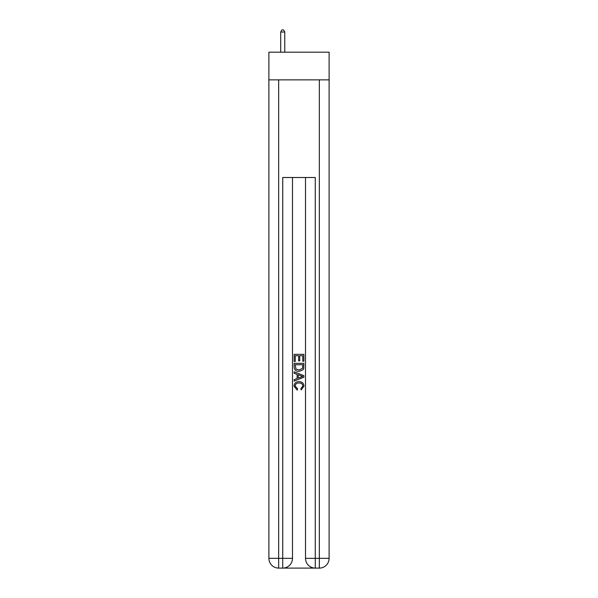 <?xml version="1.0" encoding="UTF-8"?>
<svg xmlns="http://www.w3.org/2000/svg" width="598" height="598" viewBox="0 0 598 598"><rect width="100%" height="100%" fill="white"/><g stroke="black" fill="none" stroke-linecap="round" stroke-linejoin="round"><path stroke-width="0.9" d="M329.109 79.863L329.109 52.198L268.891 52.198L268.891 79.863L329.109 79.863L329.109 558.338L319.339 558.338L319.339 79.863M283.459 568.1L314.541 568.1M315.273 568.1L315.273 558.338L305.511 558.338A9.762 9.762 0 0 0 315.273 568.1L319.339 568.1L319.339 558.338L315.273 558.338L315.273 177.509L282.727 177.509L282.727 558.338L268.891 558.338L268.891 79.863M292.489 177.509L292.489 558.338A9.762 9.762 0 0 1 282.727 568.1L278.661 568.1A9.762 9.762 0 0 1 268.891 558.338M305.511 558.338L305.511 177.509M319.339 568.1A9.762 9.762 0 0 0 329.109 558.338M294.119 361.476L294.119 354.337L303.881 354.337L303.881 361.222L302.752 361.222L302.752 355.72L299.748 355.72L299.748 360.848L298.626 360.848L298.626 355.72L295.248 355.72L295.248 361.476L294.119 361.476M294.119 366.851L294.119 363.352L303.881 363.352L303.739 368.42L303.044 369.841L299.052 371.365C295.928 371.38 294.283 369.87 294.119 366.851M295.248 364.728L295.935 369.048L299.075 369.99L302.551 368.323L302.752 364.728L295.248 364.728M294.119 373.242L294.119 371.784L303.881 375.656L303.881 377.211L294.119 381.09L294.119 379.625L297.124 378.519L297.124 374.355L294.119 373.242M300.951 375.768L298.252 374.767L298.252 378.1L302.752 376.434L300.951 375.768M295.12 386.031L297.565 388.767L297.243 390.143L293.992 386.159C294.253 383.161 295.95 381.651 299.075 381.629C302.072 381.696 303.717 383.198 304.008 386.129L301.168 389.896L300.876 388.513L302.88 386.061C302.595 383.953 301.325 382.937 299.075 383.012C296.795 382.892 295.472 383.894 295.12 386.031M284.76 52.198L284.76 32.015L280.694 32.015L280.694 52.198M280.694 32.015L281.912 29.9L283.542 29.9L284.76 32.015M278.661 79.863L278.661 568.1M292.489 558.338L282.727 558.338L282.727 568.1"/></g></svg>
